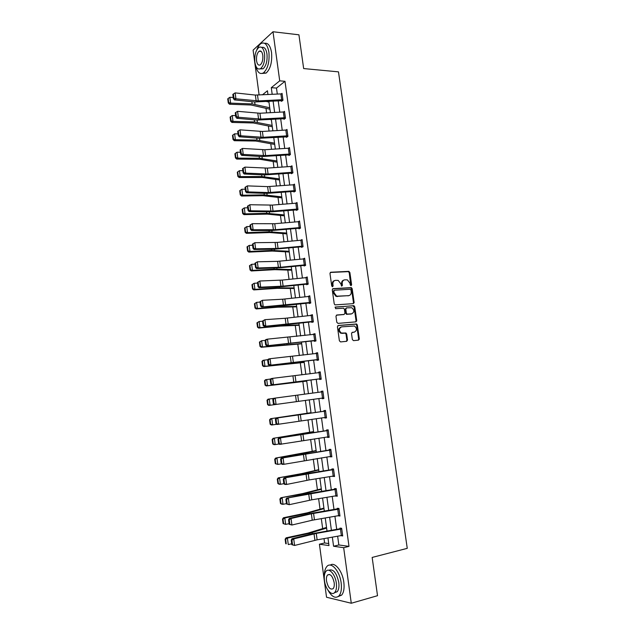 <?xml version="1.0" encoding="UTF-8"?>
<svg xmlns="http://www.w3.org/2000/svg" width="635" height="635" viewBox="0 0 635 635"><rect width="100%" height="100%" fill="white"/><g stroke="black" fill="none" stroke-linecap="round" stroke-linejoin="round"><path stroke-width="0.95" d="M351.052 285.655L351.623 284.805L349.869 272.471L348.718 271.359L330.819 272.232L329.97 273.455L331.724 285.964L332.542 286.742L333.137 285.877L332.907 284.258C332.78 281.964 333.677 280.654 335.597 280.321L338.177 280.392L340.82 283.805L341.614 286.163L342.44 285.337L342.209 283.726C342.082 281.448 342.963 280.146 344.853 279.813L347.385 279.876L350.02 283.281L350.242 284.885L351.052 285.655M350.83 285.631L349.218 272.709L348.377 271.637L330.279 272.463M332.343 286.726L332.264 284.48L332.907 284.258M341.654 286.171L341.566 283.948L342.209 283.726M352.354 339.55L353.512 340.638L358.497 340.146L359.315 338.868L357.338 325.001L356.592 323.977L338.264 325.469L337.423 326.747L339.392 340.82L340.566 341.916L346.694 341.312L347.528 340.027L346.686 334.034L345.948 333.01L341.32 333.034C338.638 330.517 338.733 328.462 341.598 326.866L354.481 325.993C357.172 328.454 357.108 330.502 354.29 332.129L352.338 332.303L351.512 333.581L352.354 339.55M259.128 95.036L253.103 50.141L272.994 31.75L298.926 34.806L303.657 68.564L338.479 71.858L407.257 548.346L372.158 557.435L377.523 595.693L351.282 603.25L326.541 597.249L319.421 544.211L328.986 545.584L327.954 537.94M272.994 31.75L279.717 80.843L271.28 87.67L272.185 94.353M337.645 536.226L338.836 544.957L348.996 546.378L284.988 81.288L279.717 80.843M348.996 546.378L343.67 547.695L351.282 603.25M353.314 303.657L354.124 302.419L352.171 288.671L351.361 287.615L333.113 288.647L332.272 289.885L334.224 303.832L335.002 304.887L353.314 303.657M354.751 306.792L356.711 320.604L355.894 321.858L337.979 323.39L336.804 322.286L335.963 316.286L336.804 315.016L344.13 314.436L344.956 313.182L344.4 309.229L343.622 308.189L335.613 308.697L335.383 307.038L353.973 305.752L354.751 306.792L354.092 306.991L356.052 320.778L356.711 320.604M353.544 302.593L354.116 302.855M356.648 320.619L356.703 321.04M359.243 338.884L359.307 339.312M284.988 81.288L276.487 88.082L277.305 94.091M278.233 100.917L279.765 112.117M280.694 118.904L282.234 130.223M283.154 136.977L284.718 148.407M285.631 155.123L287.21 166.68M288.123 173.355L289.711 185.023M290.624 191.667L292.227 203.454M293.132 210.058L294.759 221.964M295.648 228.529L297.291 240.562M298.18 247.086L299.839 259.239M300.728 265.724L302.403 278.003M303.284 284.448L304.975 296.847M305.848 303.252L307.562 315.785M308.427 322.143L310.158 334.804M311.015 341.122L312.761 353.901M313.619 360.188L315.381 373.094M316.23 379.333L318.008 392.374M318.857 398.574L320.651 411.694M321.508 417.965L323.294 431.078M324.167 437.451L325.953 450.548M326.834 457.025L328.62 470.114M329.517 476.687L331.303 489.76M332.216 496.443L333.994 509.508M334.923 516.295L336.701 529.336M281.662 99.671L280.876 93.909L282.091 93.916L282.885 99.679L258.294 100.917L235.926 98.798L234.418 99.893L254.595 101.957L281.115 100.759L281.559 101.338L282.988 100.251L282.035 93.345L281.329 93.893M285.377 117.697L260.723 119.07L238.355 117.253L236.831 118.3L257.016 120.078L283.575 118.737L284.02 119.316L285.456 118.277L284.504 111.339L283.742 111.895M286.417 136.787L286.496 137.366L287.933 136.382L286.98 129.413L286.155 129.984M290.346 153.987L265.62 155.615L243.237 154.416L241.689 155.361L261.89 156.567L288.528 154.924L288.973 155.504L290.425 154.567L289.465 147.566L288.576 148.153M292.854 172.252L268.089 174.014L245.689 173.125L244.142 174.014L264.343 174.935L291.02 173.141L291.465 173.712L292.933 172.831L291.965 165.798L290.989 166.402M294.561 184.706L295.346 190.595L268.407 192.556L248.158 191.913L246.594 192.762L266.811 193.381L293.521 191.437L293.973 192.008L295.45 191.183L294.481 184.118L293.394 184.737M296.41 209.796L296.489 210.383L297.974 209.613L296.997 202.509L295.791 203.16M300.426 227.528L275.55 229.703L253.127 229.759L251.547 230.497L271.772 230.529L298.561 228.267L299.014 228.846L300.514 228.124L299.529 220.996L298.172 221.671M301.728 246.197L300.911 240.228L302.141 240.149L302.959 246.118L278.066 248.428L255.635 248.817L254.04 249.491L274.264 249.222L301.45 246.785L301.554 247.38L303.062 246.713L302.077 239.554L300.577 240.26M305.538 264.795L280.583 267.24L258.143 267.954L256.54 268.581L280.027 267.787L303.998 265.406L304.101 266.009L305.618 265.39L304.633 258.199L303.133 258.921M306.578 284.107L306.657 284.71L308.189 284.155L307.197 276.931L305.697 277.662M309.15 302.895L309.229 303.498L310.769 302.998L309.777 295.743L308.269 296.489M311.729 321.77L311.817 322.374L313.365 321.929L312.364 314.642L310.864 315.404M314.635 340.471L313.801 334.367L315.031 334.232L315.873 340.336L266.668 345.805L313.952 340.765L314.412 341.336L315.976 340.947L314.968 333.621L313.46 334.407M316.936 359.767L317.016 360.386L318.595 360.053L317.587 352.695L316.016 353.044L316.071 353.489M319.548 378.897L319.635 379.516L321.223 379.238L320.207 371.848L318.627 372.142L318.699 372.666M322.183 398.113L322.262 398.732L323.866 398.518L322.85 391.089L321.254 391.335L321.334 391.922M324.834 417.497L324.906 418.036L326.517 417.886L325.493 410.424L323.89 410.607L323.977 411.226L325.572 410.988M327.501 436.959L327.565 437.436L329.184 437.332L328.16 429.839L326.541 429.966L326.628 430.586M330.176 456.509L331.867 456.882L330.835 449.35L329.2 449.413L329.287 450.04M332.867 476.155L334.558 476.512L333.518 468.947L331.875 468.955L331.962 469.582L333.565 469.281M335.566 495.895L337.256 496.237L336.217 488.64L334.566 488.577L334.653 489.212L336.248 488.886M338.28 515.715L339.971 516.049L338.931 508.421L337.264 508.302L337.352 508.929M341.003 535.638L342.702 535.956L341.654 528.288L339.971 528.106L340.058 528.741L341.662 528.368M265.986 108.307L266.597 112.863M268.367 125.976L269.049 131.04M270.756 143.716L271.51 149.296M273.161 161.536L273.987 167.632M275.574 179.427L276.463 186.047M277.995 197.406L278.963 204.541M280.432 215.455L281.464 223.131M282.877 233.593L283.988 241.792M285.337 251.801L286.512 260.541M287.798 270.089L289.052 279.376M290.274 288.465L291.608 298.299M292.767 306.919L294.164 317.302M295.267 325.453L296.743 336.399M297.775 344.067L299.331 355.576M300.299 362.768L301.927 374.84M302.831 381.548L304.538 394.2M305.379 400.423L307.11 413.282M307.999 419.894L309.674 432.292M310.642 439.452L312.245 451.382M313.293 459.105L314.833 470.559M315.952 478.853L317.429 489.823M318.627 498.681L320.04 509.175M321.318 518.612L322.667 528.622M324.017 538.631L324.596 542.965L328.708 543.544M324.596 542.965L319.421 544.211M267.954 94.575L267.446 90.781L262.398 94.861M327.017 531.027L325.247 517.938M324.326 511.135L322.556 498.038M321.643 491.339L319.873 478.226M318.976 471.63L317.206 458.502M316.325 452.009L314.547 438.872M313.682 432.483L311.904 419.338M311.055 413.044L309.269 399.883M308.427 393.668L306.657 380.595M305.816 374.34L304.062 361.394M303.212 355.092L301.474 342.273M300.617 335.939L298.902 323.247M298.037 316.865L296.339 304.3M295.465 297.878L293.783 285.44M292.91 278.979L291.243 266.668M290.362 260.167L288.719 247.983M287.83 241.435L286.195 229.37M285.305 222.79L283.694 210.852M282.797 204.232L281.194 192.405M280.297 185.753L278.709 174.046M277.805 167.354L276.241 155.773M275.328 149.034L273.772 137.573M272.859 130.802L271.32 119.459M270.399 112.649L268.883 101.417M332.335 537.162L333.573 546.243L343.67 547.695M273.113 101.195L274.637 112.411M275.566 119.205L277.106 130.54M278.019 137.303L279.575 148.757M280.487 155.48L282.059 167.045M282.972 173.736L284.559 185.42M285.464 192.072L287.068 203.875M287.965 210.487L289.584 222.417M290.473 228.989L292.116 241.038M292.997 247.579L294.656 259.747M295.537 266.24L297.204 278.535M298.085 284.996L299.768 297.41M300.641 303.832L302.347 316.373M303.212 322.747L304.935 335.423M305.792 341.757L307.53 354.552M308.388 360.847L310.142 373.777M310.991 380.024L312.769 393.081M313.611 399.288L315.397 412.433M316.246 418.719L318.032 431.848M318.897 438.229L320.683 451.35M321.564 457.835L323.342 470.94M324.239 477.528L326.017 490.625M326.922 497.316L328.7 510.397M329.628 517.192L331.399 530.265M276.487 88.082L271.28 87.67M338.836 544.957L333.573 546.243M303.117 258.834L304.713 258.77M305.673 277.511L307.269 277.424M308.245 296.267L309.832 296.164M310.817 315.111L312.412 314.984M313.412 334.034L315.008 333.891M316.016 353.044L317.611 352.877M318.627 372.142L320.223 371.959M322.262 398.732L323.866 398.51M321.254 391.335L322.85 391.12M324.906 418.036L326.509 417.798M327.565 437.436L329.16 437.166M330.232 456.914L331.827 456.628M332.907 476.488L334.51 476.179M335.597 496.149L337.201 495.816M338.304 515.906L339.908 515.549M341.019 535.75L342.622 535.369M343.821 280.091C342.17 280.599 341.416 281.884 341.566 283.948M334.534 280.599C332.875 281.122 332.121 282.416 332.264 284.48M353.108 303.673L353.465 302.617L351.512 288.885L350.71 287.83L332.605 288.854M350.98 290.036L350.171 289.258L334.454 290.227L333.867 291.092L334.105 292.806L336.661 296.196L348.591 295.664C350.472 295.307 351.353 293.997 351.219 291.719L350.98 290.036M334.161 290.322L333.224 291.306L333.867 291.092M348.877 295.624L336.018 296.402L333.462 293.021L333.224 291.306M355.648 321.881L356.052 320.778M336.359 315.19L343.789 314.531M335.002 307.213L353.6 305.697M351.647 313.841C354.497 312.206 354.528 310.166 351.758 307.713L346.623 307.872L345.797 309.126L346.353 313.071L347.115 314.111L351.726 313.833M346.289 307.975L345.146 309.316L345.797 309.126M350.988 314.023L346.464 314.293L345.702 313.253L345.146 309.316M354.092 306.991L352.941 305.895M354.266 332.129L351.949 332.446M340.9 327.041C338.074 328.668 337.995 330.716 340.67 333.192L342.487 333.216M346.4 341.336L346.869 340.177L346.027 334.193L345.297 333.169L341.836 333.383M358.188 340.177L358.648 339.026L356.672 325.176L355.925 324.152L337.852 325.62M228.171 98.449L227.743 98.893L228.275 102.973L228.703 102.529L228.171 98.449L229.854 97.298L233.228 97.433M266.629 101.544L268.978 102.116M229.854 97.298L230.616 103.132L252.159 103.926L269.74 107.759M228.703 102.529L230.616 103.132L229.529 104.227L228.275 102.973M269.938 109.204L251.023 105.005L229.529 104.227M281.464 100.767L282.242 100.822M280.876 93.909L255.365 95.067L235.156 92.893L235.926 98.798L233.974 98.1L233.434 93.972L232.831 94.417L233.37 98.536L233.974 98.1M233.37 98.536L234.418 99.893M235.156 92.893L233.434 93.972M255.667 65.651C257.238 72.366 259.85 74.763 263.501 72.858C267.835 68.755 269.637 61.873 268.907 52.229C267.486 44.553 264.819 41.672 260.914 43.585C259.286 44.72 257.929 46.784 256.85 49.776M262.35 73.438L266.113 73.088C270.462 68.993 272.272 62.135 271.542 52.507C270.375 45.768 268.081 42.704 264.66 43.315M261.747 47.427C264.335 46.688 266.081 48.863 266.97 53.951C267.502 60.889 266.2 65.842 263.073 68.802L260.12 68.89M264.549 53.705C263.525 48.165 261.612 46.085 258.802 47.466C255.651 50.459 254.349 55.412 254.881 62.341C255.889 67.905 257.81 69.985 260.667 68.58C263.787 65.611 265.073 60.65 264.549 53.705M256.572 60.833C257.223 64.421 258.461 65.754 260.294 64.849C262.303 62.936 263.144 59.746 262.795 55.269C262.144 51.697 260.906 50.355 259.096 51.245C257.064 53.173 256.23 56.364 256.572 60.833M327.906 590.09C331.819 596.971 335.534 598.876 339.042 595.813C341.154 593.114 341.852 588.82 341.154 582.922C339.725 570.849 330.978 561.165 326.803 566.563C325.152 568.523 324.334 571.611 324.35 575.834M338.217 596.582L341.701 595.066C343.821 592.376 344.527 588.081 343.821 582.192C342.487 571.063 334.74 561.515 330.287 565.118M328.811 570.278C333.216 568.65 336.542 572.699 338.78 582.422C339.28 586.669 338.772 589.764 337.248 591.701L334.447 592.741M336.32 583.089C335.304 574.405 329.025 567.365 326.009 571.278C324.469 573.214 323.953 576.31 324.453 580.573C325.422 589.097 331.684 596.4 334.804 592.384C336.32 590.439 336.828 587.343 336.32 583.089M326.525 581.009C328.065 587.589 330.287 590.129 333.192 588.621C334.169 587.375 334.494 585.375 334.169 582.628C332.605 576.04 330.39 573.508 327.525 575.024C326.533 576.27 326.199 578.271 326.525 581.009M230.553 116.673L230.116 117.102L230.648 121.198L231.084 120.777L230.553 116.673L232.235 115.522L235.609 115.626M270.296 119.515L271.367 119.753M232.235 115.522L232.997 121.38L254.564 121.952L272.129 125.428M231.084 120.777L232.997 121.38L231.902 122.428L230.648 121.198M272.312 126.786L253.413 122.984L231.902 122.428M232.934 134.985L232.497 135.39L233.037 139.502L233.474 139.105L232.934 134.985L234.625 133.826L238.006 133.898M234.625 133.826L235.394 139.716L256.977 140.065L274.534 143.169M233.474 139.105L235.394 139.716L234.291 140.708L233.037 139.502M274.701 144.439L255.818 141.041L234.291 140.708M283.924 118.737L284.758 118.785M284.583 111.911L259.945 113.244L237.577 111.323L238.355 117.253L236.395 116.554L235.855 112.403L235.244 112.832L235.791 116.975L236.395 116.554M235.791 116.975L236.831 118.3M237.577 111.323L235.855 112.403M287.06 129.992L287.838 135.803L263.168 137.303L240.784 135.787L239.26 136.787L259.445 138.279L287.282 136.827M287.036 129.992L262.382 131.453L240.006 129.842L240.784 135.787L238.823 135.096L238.284 130.929L237.673 131.334L238.212 135.493L238.823 135.096M238.212 135.493L239.26 136.787M240.006 129.842L238.284 130.929M235.339 153.376L234.894 153.757L235.434 157.893L235.879 157.512L235.339 153.376L237.022 152.217L240.411 152.249M237.022 152.217L237.8 158.131L259.397 158.25L276.947 160.988M235.879 157.512L237.8 158.131L236.688 159.067L235.434 157.893M277.106 162.179L260.128 159.321L236.688 159.067M237.744 171.855L237.299 172.212L237.839 176.363L238.284 176.006L237.744 171.855L239.435 170.688L242.824 170.68M239.435 170.688L240.213 176.625L261.834 176.522L279.368 178.887M238.284 176.006L240.213 176.625L239.093 177.506L237.839 176.363M279.511 179.983L262.549 177.506L239.093 177.506M240.165 190.405L239.712 190.746L240.26 194.913L240.713 194.58L240.165 190.405L241.864 189.246L245.253 189.206M241.864 189.246L242.641 195.207L264.279 194.874L281.797 196.866M240.713 194.58L242.641 195.207L241.506 196.032L240.26 194.913M281.932 197.874L263.088 195.691L241.506 196.032M288.877 154.916L289.83 154.948M240.101 149.916L242.451 148.439L243.237 154.416L241.268 153.718L240.721 149.535L240.101 149.916L240.649 154.099L241.268 153.718M289.552 148.145L264.835 149.741L242.451 148.439L240.721 149.535M240.649 154.099L241.689 155.361M291.37 173.133L292.402 173.149M242.554 168.585L244.904 167.116L245.689 173.125L243.721 172.426L243.173 168.219L242.554 168.585L243.102 172.784L243.721 172.426M292.044 166.386L267.295 168.108L244.904 167.116L243.173 168.219M243.102 172.784L244.142 174.014M293.87 191.421L295.005 191.429M245.007 187.341L247.364 185.88L248.158 191.913L246.182 191.222L245.634 187L245.007 187.341L245.562 191.556L246.182 191.222M294.537 184.706L267.605 186.619L247.364 185.88L245.634 187M245.562 191.556L246.594 192.762M297.894 209.018L273.058 211.058L250.634 210.796L249.063 211.582L272.526 211.788L297.624 209.788M247.475 206.177L249.841 204.732L250.634 210.796L248.658 210.098L248.102 205.859L247.475 206.177L248.031 210.415L248.658 210.098M297.085 203.105L272.256 205.097L249.841 204.732L248.102 205.859M248.031 210.415L249.063 211.582M298.91 228.251L300.291 228.227M249.96 225.108L252.333 223.671L253.127 229.759L251.15 229.068L250.587 224.806L249.96 225.108L250.515 229.362L251.15 229.068M300.411 227.528L299.593 221.583L274.749 223.718L252.333 223.671L250.587 224.806M250.515 229.362L251.547 230.497M301.45 246.785L302.998 246.745M252.444 244.118L254.826 242.697L255.635 248.817L253.643 248.118L253.087 243.84L252.444 244.118L253.008 248.396L253.643 248.118M300.911 240.228L277.257 242.419L254.826 242.697L253.087 243.84M253.008 248.396L254.04 249.491M303.998 265.406L305.61 265.343M254.952 263.215L257.342 261.81L258.143 267.954L256.151 267.256L255.587 262.953L254.952 263.215L255.516 267.51L256.151 267.256M304.713 258.802L277.606 261.342L257.342 261.81L255.587 262.953M255.516 267.51L256.54 268.581M307.284 277.527L308.086 283.551L283.115 286.139L260.667 287.179L259.056 287.758L282.543 286.623L308.173 284.02M257.461 282.4L259.858 281.011L260.667 287.179L258.675 286.488L258.112 282.162L257.461 282.4L258.032 286.718L258.675 286.488M307.261 277.535L282.305 280.075L259.858 281.011L258.112 282.162M258.032 286.718L259.056 287.758M309.864 296.347L310.666 302.395L261.58 307.015L285.083 305.546L310.745 302.792M259.993 301.673L262.39 300.299L263.207 306.499L261.207 305.808L260.636 301.466L259.993 301.673L260.556 306.014L261.207 305.808M309.84 296.347L282.67 299.212L262.39 300.299L260.636 301.466M260.556 306.014L261.58 307.015M313.285 321.326L264.12 326.366L284.369 324.866L313.325 321.635M262.525 321.04L264.938 319.675L265.755 325.906L263.755 325.215L263.184 320.85L262.525 321.04L263.096 325.398L263.755 325.215M312.452 315.246L285.218 318.278L264.938 319.675L263.184 320.85M263.096 325.398L264.12 326.366M314.309 340.733L315.92 340.574M265.073 340.495L265.851 339.566L267.494 339.146L268.319 345.4L266.311 344.71L265.732 340.328L265.073 340.495L265.652 344.868L266.311 344.71M313.801 334.367L267.494 339.146L265.732 340.328M265.652 344.868L266.668 345.805M317.254 359.585L316.413 353.449L317.643 353.306L318.484 359.442L269.224 365.339L318.532 359.593M267.637 360.037L268.407 359.069L270.065 358.704L270.891 364.99L268.875 364.299L268.295 359.894L267.637 360.037L268.216 364.434L268.875 364.299M316.413 353.449L270.065 358.704L268.295 359.894M268.216 364.434L269.224 365.339M321.135 378.627L271.796 384.961L321.151 378.706M270.208 379.674L270.97 378.658L272.645 378.349L273.471 384.667L271.455 383.977L270.875 379.555L270.208 379.674L270.788 384.088L271.455 383.977M321.119 378.627L320.27 372.467L272.645 378.349L270.875 379.555M270.788 384.088L271.796 384.961M322.929 391.708L323.755 397.899L274.383 404.67L273.375 403.836L274.05 403.749L273.463 399.304L272.796 399.399L273.375 403.836M272.796 399.399L273.558 398.343L275.233 398.089L276.074 404.439L274.05 403.749M322.913 391.716L275.233 398.089L273.463 399.304M325.58 411.043L326.414 417.266L276.979 424.474L275.979 423.68L276.654 423.608L276.066 419.148L275.392 419.219L275.979 423.68M325.565 411.051L276.146 418.116L323.953 411.226M276.066 419.148L277.844 417.925L278.678 424.299L276.654 423.608M276.146 418.116L275.392 419.219M328.247 430.466L329.081 436.713L279.59 444.373L278.59 443.611L279.273 443.563L278.678 439.079L278.003 439.134L278.59 443.611M328.224 430.332L278.757 437.983L280.456 437.848L281.297 444.254L279.273 443.563M328.224 430.474L280.456 437.848L278.678 439.079M278.757 437.983L278.003 439.134M331.78 456.247L283.932 464.304L282.21 464.36L281.21 463.637L281.9 463.613L281.305 459.113L280.622 459.137L281.21 463.637M330.891 449.763L281.368 457.946L283.091 457.875L283.932 464.304L281.9 463.613M331.756 456.255L330.898 449.985L283.091 457.875L281.305 459.113M281.368 457.946L280.622 459.137M334.47 475.885L309.094 479.941L286.575 484.449L284.845 484.442L283.845 483.759L284.536 483.759L283.948 479.234L283.258 479.234L283.845 483.759M333.605 469.582L284.004 477.996L304.292 473.996L331.938 469.582M283.948 479.234L285.726 477.988L286.575 484.449L284.536 483.759M284.004 477.996L283.258 479.234M242.594 209.05L242.141 209.359L242.689 213.55L243.141 213.241L242.594 209.05L244.292 207.883L247.69 207.804M244.292 207.883L245.078 213.876L266.732 213.312L284.242 214.916M243.141 213.241L245.078 213.876L243.935 214.638L242.689 213.55M284.369 215.837L267.43 214.122L243.935 214.638M244.578 228.068L245.126 232.275L245.586 231.989L245.039 227.774L244.578 228.068L246.745 226.6L250.134 226.489M245.039 227.774L246.745 226.6L247.531 232.624L269.2 231.823L286.695 233.045M245.586 231.989L247.531 232.624L246.372 233.331L245.126 232.275M286.806 233.886L269.883 232.553L246.372 233.331M247.023 246.848L247.579 251.079L248.039 250.817L247.491 246.586L247.023 246.848L249.198 245.412L252.595 245.261M247.491 246.586L249.198 245.412L249.992 251.452L271.677 250.42L289.155 251.262M248.039 250.817L249.992 251.452L248.825 252.111L247.579 251.079M289.258 252.008L272.351 251.063L248.825 252.111M249.484 265.724L250.039 269.97L250.507 269.732L249.952 265.478L249.484 265.724L251.666 264.303L255.072 264.112M249.952 265.478L251.666 264.303L252.46 270.375L274.169 269.105L291.632 269.55M250.507 269.732L252.46 270.375L251.285 270.97L250.039 269.97M291.719 270.208L274.836 269.661L251.285 270.97M251.96 284.678L252.516 288.941L252.984 288.727L252.428 284.456L251.96 284.678L254.143 283.281L257.548 283.059M252.428 284.456L254.143 283.281L254.945 289.377L276.669 287.869L294.124 287.925M252.984 288.727L254.945 289.377L253.754 289.917L252.516 288.941M294.195 288.488L277.32 288.338L253.754 289.917M254.437 303.72L255 308.007L255.476 307.816L254.913 303.53L254.437 303.72L256.635 302.347L260.04 302.085M254.913 303.53L256.635 302.347L257.437 308.475L279.178 306.721L296.616 306.38M255.476 307.816L257.437 308.475L256.238 308.951L255 308.007M296.68 306.848L277.932 307.197L256.238 308.951M256.929 322.85L257.492 327.16L257.977 326.993L257.413 322.683L256.929 322.85L259.136 321.493L262.549 321.199M257.413 322.683L259.136 321.493L259.937 327.652L281.702 325.66L299.125 324.914M257.977 326.993L259.937 327.652L258.731 328.073L257.492 327.16M299.18 325.295L280.44 326.072L258.731 328.073M259.437 342.074L260.001 346.392L260.485 346.25L259.921 341.924L259.437 342.074L261.652 340.733L265.168 340.384M259.921 341.924L261.652 340.733L262.453 346.924L301.649 343.527M260.485 346.25L262.453 346.924L261.239 347.274L260.001 346.392M301.681 343.813L261.239 347.274M261.953 361.378L262.517 365.72L263.009 365.601L262.438 361.251L261.953 361.378L262.946 360.378L267.946 359.648M262.438 361.251L264.176 360.061L264.985 366.276L304.173 362.228M263.009 365.601L264.985 366.276L263.755 366.57L262.517 365.72M304.205 362.418L263.755 366.57M264.477 380.77L265.049 385.135L265.541 385.04L264.97 380.675L264.477 380.77L265.478 379.73L270.724 378.992M264.97 380.675L266.708 379.476L267.526 385.723L306.721 381.016M265.541 385.04L267.526 385.723L266.287 385.953L265.049 385.135M306.729 381.111L266.287 385.953M267.017 400.256L267.589 404.638L268.089 404.574L267.518 400.185L267.017 400.256L268.01 399.177L273.494 398.423M267.518 400.185L269.256 398.986L270.073 405.257L274.383 404.67M268.089 404.574L270.073 405.257L268.827 405.424L267.589 404.638M310.999 412.679L270.558 418.711L311.015 412.75M270.073 419.783L269.573 419.83L270.145 424.236L270.645 424.188L270.073 419.783L271.82 418.584L272.637 424.878L276.733 424.275M270.645 424.188L272.637 424.878L271.375 424.99L270.145 424.236M269.573 419.83L270.558 418.711M313.563 431.594L273.121 438.333L313.587 431.76M272.637 439.468L272.137 439.491L272.709 443.921L273.217 443.905L272.637 439.468L274.391 438.269L275.217 444.595L279.075 443.976M273.217 443.905L275.217 444.595L273.947 444.643L272.709 443.921M272.137 439.491L273.121 438.333M316.135 450.588L275.693 458.049L298.847 454.366L316.166 450.85M275.217 459.256L274.709 459.248L275.288 463.693L275.796 463.701L275.217 459.256L276.971 458.049L277.805 464.407L281.416 463.788M275.796 463.701L277.805 464.407L275.288 463.693M274.709 459.248L275.693 458.049M318.714 469.67L302.014 473.543L278.273 477.853L301.466 473.972L318.762 470.027M277.812 479.123L277.297 479.1L277.876 483.56L278.392 483.6L277.812 479.123L279.567 477.917L280.4 484.307L283.837 483.672M278.392 483.6L280.4 484.307L279.106 484.219L277.876 483.56M277.297 479.1L278.273 477.853M321.31 488.831L302.728 493.562L280.868 497.753L304.086 493.673L321.373 489.299M280.416 499.094L279.892 499.039L280.479 503.523L281.003 503.587L280.416 499.094L282.178 497.88L283.012 504.301L286.448 503.626M281.003 503.587L283.012 504.301L281.71 504.15L280.479 503.523M279.892 499.039L280.868 497.753M337.169 495.602L311.761 499.816L289.235 504.69L286.496 503.976L287.195 504L286.599 499.451L285.901 499.428L286.496 503.976M336.304 489.267L286.639 498.142L306.935 493.808L334.629 489.212M286.599 499.451L288.385 498.197L289.235 504.69L287.195 504M286.639 498.142L285.901 499.428M323.913 508.087L307.253 512.834L283.48 517.747L284.798 517.938L306.721 513.461L323.993 508.651M283.027 519.152L282.504 519.073L283.091 523.581L283.615 523.661L283.027 519.152L284.798 517.938L285.639 524.383L289.076 523.669M283.615 523.661L285.639 524.383L283.091 523.581M282.504 519.073L283.48 517.747M338.622 515.66L337.749 509.294L338.995 509.056L339.868 515.422L312.237 520.224L291.909 525.026L289.155 524.288L289.862 524.335L289.258 519.763L288.56 519.716L289.155 524.288M338.947 508.579L312.88 513.064L289.298 518.39L291.052 518.501L291.909 525.026L289.862 524.335M337.749 509.294L311.38 513.81L291.052 518.501L289.258 519.763M289.298 518.39L288.56 519.716M326.533 527.423L307.991 533.106L286.099 537.829L287.425 538.091L309.372 533.344L326.62 528.09M285.655 539.306L285.131 539.202L285.718 543.727L286.25 543.838L285.655 539.306L287.425 538.091L288.274 544.568L291.719 543.806M286.25 543.838L285.718 543.727M285.131 539.202L286.099 537.829M342.614 535.313L317.127 539.845L294.592 545.457L291.83 544.695L292.537 544.767L291.933 540.179L291.227 540.107L291.83 544.695M341.741 528.931L316.262 533.408L293.727 538.901L291.965 538.726L312.261 533.71L340.042 528.749M291.933 540.179L293.727 538.901L294.592 545.457L292.537 544.767M291.965 538.726L291.227 540.107M350.964 285.02L351.623 284.805M332.494 286.099L333.137 285.877M341.789 285.559L342.44 285.337M330.343 272.407L330.819 272.232M348.067 271.597L348.718 271.359M349.218 272.709L349.869 272.471M332.692 288.782L333.113 288.647M350.369 287.782L351.02 287.568M351.512 288.885L352.171 288.671M353.465 302.617L354.124 302.419M333.462 293.021L334.105 292.806M337.201 296.577L337.852 296.37M347.94 295.87L348.591 295.664M343.471 314.619L344.13 314.436M345.702 313.253L346.353 313.071M346.861 314.357L347.512 314.166M353.624 332.288L354.29 332.129M344.861 333.105L345.519 332.938M346.027 334.193L346.686 334.034M346.869 340.177L347.528 340.027M355.529 324.088L356.187 323.913M356.672 325.176L357.338 325.001M358.648 339.026L359.315 338.868M251.857 101.671L252.159 103.926M254.691 101.965L255 104.275M258.294 100.917L257.516 95.115M256.143 100.878L255.365 95.067M254.278 119.84L254.564 121.952M257.111 120.086L257.405 122.261M256.707 138.081L256.977 140.065M259.54 138.287L259.818 140.327M285.353 117.697L284.559 111.911M260.723 119.07L259.945 113.244M258.572 119.047L257.786 113.213M284.131 117.705L283.345 111.911M263.168 137.303L262.382 131.453M261.009 137.303L260.231 131.445M286.615 135.819L285.821 130M259.151 156.4L259.397 158.25M261.985 156.575L262.239 158.472M261.604 174.808L261.834 176.522M264.438 174.935L264.676 176.697M264.065 193.294L264.279 194.874M266.906 193.381L267.121 195.008M290.33 153.987L289.528 148.145M265.62 155.615L264.835 149.741M263.462 155.638L262.676 149.749M289.108 154.011L288.306 148.169M292.83 172.244L292.029 166.386M268.089 174.014L267.295 168.108M265.93 174.053L265.136 168.14M291.608 172.283L290.806 166.418M270.566 192.492L269.772 186.563M268.407 192.556L267.605 186.619M294.124 190.635L293.314 184.745M297.871 209.018L297.061 203.105M273.058 211.058L272.256 205.097M270.891 211.137L270.089 205.168M296.648 209.074L295.831 203.16M275.55 229.703L274.749 223.718M273.383 229.799L272.582 223.806M299.18 227.592L298.363 221.647M278.066 248.428L277.257 242.419M275.892 248.555L275.09 242.53M305.514 264.795L304.697 258.802M280.583 267.24L279.773 261.199M278.416 267.383L277.606 261.342M304.284 264.882L303.466 258.882M283.115 286.139L282.305 280.075M280.948 286.306L280.13 280.233M306.856 283.654L306.03 277.63M285.663 305.125L284.845 299.029M283.488 305.316L282.67 299.212M309.435 302.506L308.61 296.458M313.261 321.326L312.428 315.246M288.219 324.199L287.401 318.072M286.044 324.406L285.218 318.278M312.031 321.445L311.198 315.365M290.79 343.352L289.965 337.201M288.608 343.583L287.782 337.431M293.37 362.601L292.537 356.418M291.187 362.855L290.354 356.672M295.958 381.929L295.124 375.729M293.775 382.206L292.941 375.999M319.881 378.785L319.032 372.618M298.561 401.352L297.728 395.121M296.378 401.653L295.537 395.414M322.516 398.074L321.675 391.882M301.173 420.862L300.339 414.599M298.99 421.188L298.148 414.917M325.176 417.441L324.318 411.226M303.8 440.468L302.959 434.173M301.609 440.809L300.768 434.515M327.835 436.912L326.985 430.657M306.443 460.161L305.594 453.834M304.252 460.526L303.403 454.2M330.517 456.462L329.652 450.183M334.447 475.885L333.581 469.582M309.094 479.941L308.245 473.591M306.903 480.338L306.046 473.98M333.2 476.107L332.343 469.797M266.541 211.868L266.732 213.312M269.375 211.915L269.573 213.392M269.026 230.521L269.2 231.823M271.867 230.529L272.042 231.862M271.526 249.261L271.677 250.42M274.36 249.222L274.518 250.42M274.034 268.081L274.169 269.105M276.868 268.002L277.011 269.049M276.55 286.988L276.669 287.869M279.392 286.869L279.511 287.774M279.082 305.983L279.178 306.721M281.924 305.816L282.019 306.578M281.623 325.064L281.702 325.66M284.464 324.858L284.543 325.461M284.178 344.233L284.234 344.678M287.02 343.979L287.084 344.44M298.847 454.366L298.902 454.779M301.696 453.842L301.752 454.263M301.466 473.972L301.538 474.543M304.308 473.4L304.387 473.98M304.086 493.673L304.181 494.395M306.927 493.046L307.03 493.792M337.153 495.61L336.28 489.275M311.761 499.816L310.904 493.435M309.562 500.237L308.705 493.847M335.907 495.84L335.042 489.506M306.721 513.461L306.84 514.342M309.57 512.786L309.69 513.691M314.436 519.787L313.579 513.374M312.237 520.224L311.38 513.81M309.372 533.344L309.515 534.384M312.214 532.614L312.356 533.686M342.59 535.321L341.717 528.931M317.127 539.845L316.262 533.408M314.92 540.314L314.063 533.86M341.344 535.575L340.471 529.185M348.377 271.637L349.028 271.399M350.71 287.83L351.361 287.615M336.018 296.402L336.661 296.196M346.464 314.293L347.115 314.111M353.314 305.951L353.973 305.752M340.67 333.192L341.32 333.034M345.297 333.169L345.948 333.01M355.925 324.152L356.592 323.977M261.302 51.475L259.096 51.245M263.073 68.802L260.667 68.58M263.501 72.858L266.113 73.088M329.644 574.461L327.525 575.024M337.248 591.701L334.804 592.384M339.042 595.813L341.701 595.066"/></g></svg>
